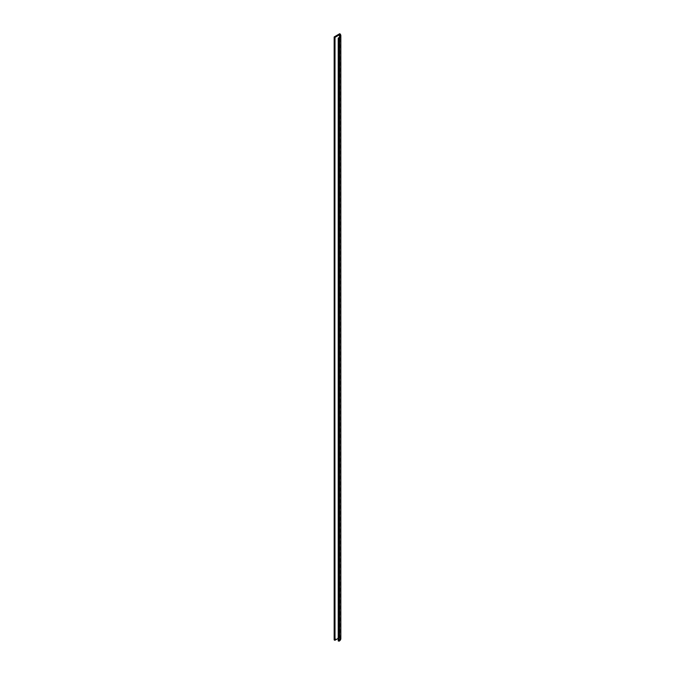 <?xml version="1.0" encoding="UTF-8"?>
<svg xmlns="http://www.w3.org/2000/svg" width="675" height="675" viewBox="0 0 675 675"><rect width="100%" height="100%" fill="white"/><g stroke="black" fill="none" stroke-linecap="round" stroke-linejoin="round"><path stroke-width="0.51" stroke-dasharray="3.38 2.53" d="M339.829 637.639L339.829 36.745L339.829 637.639L338.217 638.39L339.517 637.639L339.517 37.201L339.888 637.689L339.888 36.636L339.829 637.639M339.609 636.677L339.609 33.784L339.922 636.677L334.226 639.782L339.609 636.677M339.922 33.784L339.922 636.677L339.922 33.784M338.833 640.617L338.833 37.724L338.833 640.617L338.217 640.929M340.841 638.609A6.649 3.839 0 0 0 339.964 636.702L339.964 33.817L339.922 636.677L340.402 637.242M334.226 36.897L334.226 639.782L334.226 36.897M339.036 640.558A5.906 3.409 0 0 0 340.099 638.609A5.906 3.409 0 0 0 339.888 637.689L340.014 639.183L339.036 640.558M340.833 638.398L340.808 638.997M340.099 638.609L340.099 35.724"/><path stroke-width="1.01" d="M339.829 34.746L339.888 36.636L339.888 34.805A5.906 3.409 180 0 1 340.099 35.724A5.906 3.409 180 0 1 339.036 37.673L340.014 36.29L339.517 34.746L339.517 37.201L339.829 34.746M339.609 33.784L339.964 33.817A6.649 3.839 180 0 1 340.841 35.724A6.649 3.839 180 0 1 339.188 38.256L338.217 38.045L338.833 37.724L338.251 38.154L339.188 38.256L339.188 641.14L339.188 38.256L340.622 36.695L340.833 35.513L339.685 33.758L334.226 36.897L339.609 33.784M338.217 38.045L338.217 640.929L339.188 641.14A6.649 3.839 0 0 0 340.841 638.609L340.841 35.724M334.226 639.782L335.011 640.237L338.217 638.39L335.011 640.237L334.699 37.353L334.699 640.237L335.011 37.353L334.226 36.897L334.159 639.875L334.226 37.074L334.699 37.353L334.699 640.237L334.226 639.967L334.159 36.99M335.011 37.353L339.517 34.746L335.011 37.353M339.964 636.702L340.698 637.808L340.622 639.579L339.188 641.14L338.217 640.963M338.327 640.735L338.833 640.617"/></g></svg>
